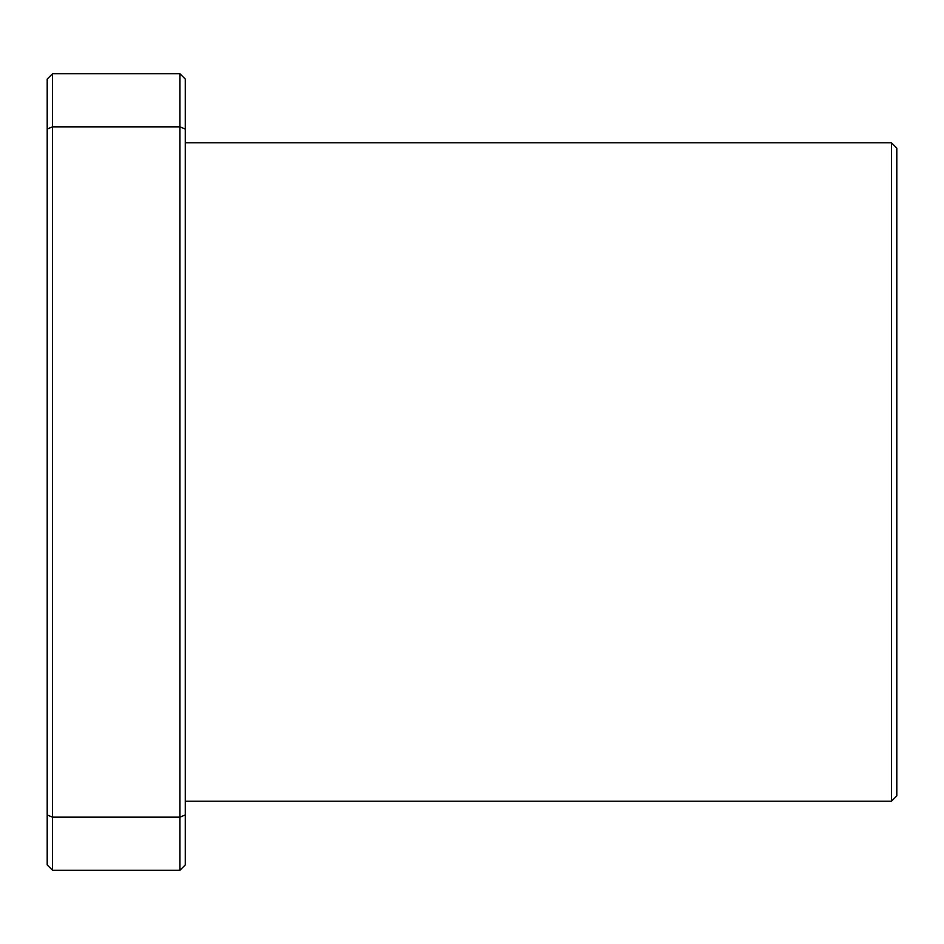 <?xml version="1.0" encoding="UTF-8"?>
<svg xmlns="http://www.w3.org/2000/svg" width="944" height="944" viewBox="0 0 944 944"><rect width="100%" height="100%" fill="white"/><g stroke="black" fill="none" stroke-linecap="round" stroke-linejoin="round"><path stroke-width="1.42" d="M891.49 472L891.49 801.22L896.8 795.91L896.8 148.09L891.49 142.78L891.49 472M185.26 814.955L185.26 864.94L179.95 870.25L179.95 817.15L52.51 817.15L52.51 126.85L179.95 126.85L179.95 73.75L185.26 79.06L185.26 129.045L179.95 126.85L179.95 817.15L185.26 814.955L185.26 129.045M47.2 129.045L52.51 126.85L52.51 73.75L47.2 79.06L47.2 864.94L52.51 870.25L179.95 870.25M52.51 870.25L52.51 817.15L47.2 814.955M179.95 73.75L52.51 73.75M185.26 801.22L891.49 801.22M185.26 142.78L891.49 142.78"/></g></svg>
